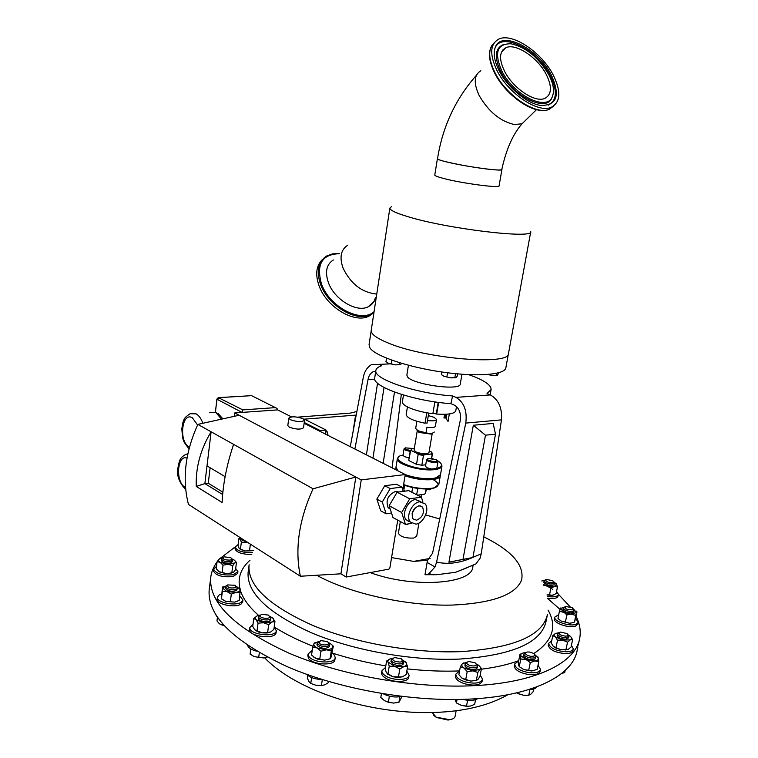 <?xml version="1.0" encoding="UTF-8"?>
<svg xmlns="http://www.w3.org/2000/svg" width="758" height="758" viewBox="0 0 758 758"><rect width="100%" height="100%" fill="white"/><g stroke="black" fill="none" stroke-linecap="round" stroke-linejoin="round"><path stroke-width="1.14" d="M437.546 158.668L437.537 158.725C436.03 160.488 473.57 167.982 492.274 169.593C498.499 170.152 501.673 170.124 501.805 169.479C506.23 149.26 512.976 134.014 522.063 123.753L526.943 118.978M504.506 71.157C513.024 88.402 535.3 103.173 544.964 98.341C551.748 94.561 552.203 86.63 546.319 74.549C537.735 57.447 515.449 42.59 505.652 47.83C499.285 51.572 498.906 59.351 504.506 71.157M416.578 520.215C422.623 517.354 424.613 512.986 422.576 507.102L419.022 505.757C412.977 508.571 410.959 512.939 412.977 518.851L416.578 520.215M412.134 513.412L414.977 508.068M326.006 430.61L327.219 431.833L328.1 435.443M499.134 70.721C507.481 87.341 526.677 103.382 540.283 105.381C556.903 105.836 560.569 95.688 551.303 74.957C538.303 48.503 501.104 29.581 495.23 47.479C493.07 53.467 494.368 61.208 499.134 70.721M548.839 74.758C538.597 57.551 525.995 47.223 511.034 43.775C497.03 43.642 493.951 52.69 501.805 70.939C513.611 95.224 546.878 111.729 552.279 96.778C554.638 91.168 553.482 83.825 548.839 74.758M503.852 49.725L502.961 49.829M553.264 75.118C541.705 52.141 511.707 32.12 498.489 39.264C490.019 44.296 489.516 54.728 496.992 70.541C508.429 93.774 538.407 113.643 551.379 107.238C560.617 102.141 561.242 91.434 553.264 75.118M373.088 302.234L372.803 303.124M375.428 297.43C374.433 301.722 372.083 304.811 368.369 306.687C357.009 313.035 334.543 299.798 328.47 282.8C324.765 271.999 326.404 264.381 333.397 259.956M373.94 312.58L369.193 316.039C354.905 323.96 326.736 307.378 319.156 286.041C315.091 274.519 316.152 265.688 322.358 259.549M369.061 344.644L369.951 347.96C375.106 356.052 407.719 367.147 442.568 372.102C477.445 377.133 505.378 374.784 505.889 367.602L508.419 353.73M406.875 374.964L407.34 376.584C411.755 384.524 461.063 391.327 460.277 383.927L461.963 374.244M501.834 169.299L501.929 169.508C503.473 171.839 464.256 166.457 445.988 161.776C440.36 160.364 437.499 159.341 437.413 158.697L437.574 158.488M501.919 169.555L499.086 185.805C500.564 188.467 461.451 183.303 443.288 178.376C437.688 176.898 434.855 175.79 434.779 175.051L434.789 174.984M530.761 231.626C534.399 239.272 446.519 228.802 407.292 216.485C395.695 212.951 389.887 210.165 389.858 208.118L391.336 206.735M530.733 231.815L508.533 353.228C511.072 365.934 425.049 358.979 387.556 342.739C376.442 338.115 370.994 334.032 371.202 330.507L371.249 330.194M432.941 413.252L436.665 414.067L438.588 402.773L434.779 402.384L432.865 413.688C423.4 412.475 415.431 410.466 408.979 407.652C404.45 405.568 402.252 403.635 402.365 401.863L402.394 401.712M448.044 421.467L446.083 418.577L446.832 414.2M415.668 428.488L418.028 430.734L425.996 432.827L426.925 427.341C431.359 427.834 434.135 427.588 435.263 426.583L436.58 419.487L434.135 417.317L428.317 415.602M427.493 420.51C432.903 421.164 435.935 420.823 436.58 419.487M417.307 430.601L419.174 432.458L430.932 434.088L432.145 433.481M434.334 432.041L431.217 433.889L425.996 432.827M414.067 450.072L415.934 451.939C422.358 454.156 426.716 454.364 428.99 452.573L432.231 433.434M425.484 466.246L426.934 467.733L431.615 469.031L436.798 468.406L438.001 461.688L437.366 460.703M427.503 459.016L426.583 459.746L428.043 461.177C432.951 462.882 436.276 463.043 438.001 461.65M441.004 463.593L441.999 466.009C441.668 467.809 439.242 469.003 434.713 469.6C421.202 471.59 395.704 464.067 397.372 458.685L399.115 456.581M403.057 455.027L402.252 455.217C387.641 458.277 412.447 470.216 431.615 469.031M418.937 523.058L416.701 536.257L413.603 538.085C405.369 538.351 400.3 536.74 398.395 533.262L398.405 533.196M407.283 524.081L407.643 524.64L407.747 524.005M408.183 521.419L408.268 520.917M407.643 524.64L406.155 524.252M403.313 523.181L402.28 522.622M426.261 488.976L430.591 489.27L431.435 488.607M432.998 479.501C439.612 483.32 439.763 486.229 433.434 488.218L431.008 488.664C422.168 489.516 413.025 488.266 403.55 484.921M403.607 484.57C413.29 487.915 422.594 489.156 431.51 488.294L434.012 487.839L438.806 484.504L440.275 476.005M424.954 488.967L430.364 489.422M440.303 475.332L440.303 475.844C439.962 477.692 437.537 478.923 433.007 479.549C424.082 480.364 414.759 479.113 405.056 475.797M405.189 474.991C414.683 478.298 423.855 479.558 432.704 478.762L438.636 476.896M397.021 469.922L397.637 470.671M395.979 467.241L398.045 470.87M405.246 474.631C414.958 477.947 424.281 479.198 433.206 478.383L435.85 477.91L440.502 474.697L441.971 466.161M403.019 455.236L404.384 456.629L409.112 457.908M404.962 448.13L404.071 448.821L405.445 450.167L410.182 451.436M428.734 460.381C434.893 462.134 437.518 461.944 436.608 459.831L428.441 458.467C427.067 458.893 427.161 459.528 428.734 460.381M413.262 448.528L405.208 447.845L405.066 448.632L406.127 449.39L410.334 450.508M410.713 450.546L411.442 450.593M391.782 360.173L391.204 363.831L388.494 363.338L395.089 364.873L391.204 363.831L378.82 364.399L381.814 365.678C378.109 366.891 376.12 368.492 375.864 370.482C373.211 379.009 415.735 393.516 452.592 395.941L455.956 397.381L490.379 394.927L487.015 393.525L491.099 389.498C491.222 385.642 485.859 381.473 475.001 377.001L468.69 374.66M439.716 518.965L425.683 514.928M419.695 501.805C412.068 502.431 405.502 516.586 410.315 522.025L415.915 524.138C423.57 523.361 429.985 509.291 425.143 503.88L419.695 501.805M420.889 501.654L415.441 499.579C407.813 500.185 401.266 514.303 406.089 519.732L410.239 521.921M398.755 491.989L395.6 491.411C388.011 494.841 385.509 500.242 388.105 507.623L390.256 509.168M290.342 419.695C297.164 422.007 301.902 422.206 304.564 420.283L303.011 418.71C296.207 416.417 291.479 416.227 288.817 418.141L290.342 419.695M287.803 425.57L289.31 427.19C296.113 429.521 300.85 429.701 303.513 427.749L304.555 420.33M276.139 632.371L276.073 632.797C275.182 639.904 248.112 636.493 249.581 629.443L249.6 629.311M274.197 626.932L276.348 630.874C275.457 637.952 248.378 634.531 249.846 627.51L253.001 624.346M269.753 616.32L270.871 618.215C270.407 621.418 257.938 619.807 258.601 616.633L260.193 615.145M270.672 619.589L270.644 619.817C270.18 623.029 257.72 621.427 258.383 618.234L258.412 618.073M260.003 615.524L261.766 614.312L268.379 615.089L269.81 616.927C269.403 619.57 259.065 618.092 260.003 615.524M540.501 669.627L540.141 671.37C539.137 674.194 535.205 675.245 528.345 674.506C519.448 672.734 514.767 669.864 514.303 665.894L514.331 665.742M538.038 665.24L540.53 669.475C539.525 672.299 535.584 673.341 528.724 672.602C519.827 670.83 515.137 667.959 514.673 663.999L518.661 660.995M534.864 654.722L535.878 656.532C535.413 657.811 533.594 658.285 530.42 657.935C526.298 657.12 524.129 655.812 523.901 654.002L525.54 652.704M535.868 656.599L535.555 658.105C535.091 659.394 533.272 659.867 530.098 659.517C525.986 658.702 523.816 657.394 523.589 655.585L523.598 655.518M530.534 656.305C525.266 654.836 524.119 653.405 527.094 652.013L529.69 652.041L533.613 653.396C535.897 655.499 534.873 656.466 530.534 656.305M251.789 554.411L249.761 554.496C240.959 554.013 236.041 552.061 235.018 548.659L235.027 548.574M252.509 552.639L249.988 552.771C241.186 552.279 236.269 550.336 235.245 546.944L238.126 544.538M573.285 648.981L572.925 650.667C572.489 652.42 570.376 653.405 566.586 653.642C555.87 652.96 549.74 650.156 548.205 645.229L548.224 645.105M571.418 645.342L573.313 648.848C572.868 650.591 570.755 651.586 566.975 651.814C556.249 651.131 550.119 648.327 548.574 643.409L551.691 640.908M567.998 634.74L568.936 636.379L565.999 637.715C561.053 637.383 558.21 636.104 557.481 633.868L558.997 632.722M568.926 636.436L568.623 637.895L565.686 639.231C560.731 638.909 557.897 637.62 557.168 635.384L557.187 635.327M565.667 636.142C559.594 635.223 557.822 633.868 560.351 632.087L566.946 633.527C568.69 634.967 568.263 635.848 565.667 636.142M482.533 679.471L482.192 681.262C480.041 685.346 474.053 686.151 464.218 683.65C458.334 681.518 455.425 679.007 455.492 676.117L455.52 675.956M480.212 675.037L482.571 679.31C480.42 683.384 474.423 684.18 464.588 681.679C458.694 679.556 455.785 677.046 455.852 674.156L459.556 670.953M476.517 664.16L477.606 666.092C476.611 667.95 473.845 668.3 469.297 667.154C466.568 666.178 465.213 665.031 465.232 663.714L466.956 662.265M477.597 666.168L477.303 667.722C476.308 669.579 473.542 669.93 468.994 668.783C466.265 667.807 464.91 666.661 464.929 665.344L464.948 665.268M469.932 665.571C466.113 663.885 465.706 662.53 468.681 661.516L475.086 662.748C477.701 665.59 475.986 666.528 469.932 665.571M237.908 571.74L237.69 573.418L232.962 576.573C222.198 577.463 215.66 575.54 213.33 570.812L213.349 570.717M235.691 568.491L237.917 571.636L233.189 574.782C222.426 575.654 215.888 573.74 213.557 569.031L216.513 566.368M231.758 558.722L232.772 560.134L230.565 561.555C225.6 561.934 222.568 561.053 221.497 558.911L222.843 557.717M232.763 560.171L232.583 561.621L230.375 563.042C225.41 563.421 222.378 562.54 221.308 560.399L221.308 560.351M224.529 556.855L230.745 557.708C232.318 558.76 232.071 559.565 230.015 560.115C223.989 560.058 221.98 559.016 224.008 556.978L224.529 556.855M578.316 622.365L577.975 623.995L575.493 626.108C569.021 628.534 553.103 623.019 554.43 618.86L554.449 618.755M575.625 618.405L578.335 622.252L575.862 624.355C569.391 626.771 553.463 621.266 554.78 617.126L558.722 614.672M573.313 608.864L574.185 610.332L573.029 611.289C567.988 611.668 564.738 610.56 563.279 607.973L564.454 607.006M574.176 610.38L573.882 611.782L572.726 612.739C567.685 613.118 564.435 612.009 562.986 609.423L562.995 609.366M572.385 609.858C566.596 609.764 564.303 608.627 565.506 606.428L572.423 607.774L572.385 609.858M558.485 594.556L557.736 596.991C556.069 598.507 552.715 598.924 547.664 598.223M556.562 591.411L558.504 594.462L558.077 595.314C556.287 596.906 552.705 597.276 547.352 596.423M553.662 581.746L554.297 583.471C549.853 584.626 546.452 583.774 544.083 580.922L545.068 580.069M554.486 583.12L554.013 584.863C549.569 586.019 546.167 585.167 543.808 582.315L543.818 582.267M553.492 582.21C549.275 583.054 546.613 582.267 545.485 579.842L546.395 579.415L552.895 580.761L553.492 582.21M242.939 600.099L242.702 601.852L241.053 604.079C235.274 608.314 215.954 604.315 217.148 599.133L217.158 599.019M239.784 596.015L242.948 599.985L241.3 602.203C235.52 606.438 216.191 602.43 217.385 597.266L219.147 594.964L221.573 593.959M240.134 588.701L240.305 589.686L236.515 586.427L237.557 587.971L236.79 588.994C231.484 590.349 227.788 589.582 225.723 586.701L226.519 585.669M237.557 588.028L236.581 590.548C231.275 591.903 227.589 591.145 225.524 588.255L225.533 588.199M227.675 584.92L235.283 585.29L235.909 587.583C230.1 588.549 227.362 587.658 227.675 584.92M335.207 657.84L334.922 659.659C334.875 666.14 312.324 664.993 308.478 658.266L307.833 655.793M332.26 653.188L334.486 655.244L335.226 657.679C335.188 664.15 312.618 662.994 308.771 656.286L308.108 653.974L312.249 650.364M328.972 643.125L329.777 644.726C326.594 647.503 322.52 647.285 317.536 644.073L317.223 643.002L318.919 641.439M329.768 644.802L329.522 646.375C326.347 649.151 322.264 648.933 317.289 645.721L316.986 644.575M318.9 642.888L320.662 640.605L327.096 641.486L328.441 642.547C330.791 645.475 320.748 645.844 318.9 642.888M409.074 675.416L408.751 677.235C408.581 682.399 392.919 682.949 385.386 677.993C382.686 676.288 381.426 674.544 381.596 672.753L381.625 672.592M406.819 671.076L409.102 675.255C408.932 680.409 393.26 680.949 385.718 676.003C383.017 674.298 381.757 672.554 381.928 670.773L385.528 667.41M402.697 660.076L403.843 662.047C401.958 664.444 398.357 664.548 393.042 662.359L391.261 659.972L393.014 658.418M403.843 662.047L403.559 663.695C401.674 666.102 398.073 666.206 392.767 664.017L390.995 661.545M394.141 660.948C392.057 659.422 392.274 658.304 394.814 657.612L401.352 658.768C403.512 662.198 401.105 662.918 394.141 660.948M548.489 586.218L552.478 589.269M558.513 594.376L570.044 606.703M576.071 616.273C579.737 623.616 580.969 630.827 579.785 637.904C576.203 662.122 537.507 682.427 474.991 685.62C416.369 688.832 342.123 675.871 289.111 653.235C235.217 628.382 209.066 603.292 210.677 577.956C211.264 572.243 213.396 566.927 217.063 562.019M432.193 712.52L436.191 717.182L449.797 719.73C452.971 719.181 454.743 718.025 455.122 716.253L456.145 710.739M452.668 718.916L448.092 720.062L436.419 717.466L433.585 715.22M209.341 588.634L209.142 590.236C207.474 616.055 233.483 641.524 287.168 666.642C339.972 689.505 413.972 702.429 472.471 698.952C534.854 695.474 573.55 674.648 577.236 649.966L577.871 646.944M560.039 609.385L547.712 598.545M328.678 681.508L328.527 682.522L324.86 684.806L321.401 685.573L315.963 685.251L321.78 685.554M315.963 685.251L310.752 683.413L308.932 681.565L307.36 678.23L307.786 675.369M322.321 679.575L321.401 685.573M311.633 677.557L310.752 683.413M322.264 679.556C315.243 679.339 310.05 677.595 306.687 674.336M533.679 689.013L533.12 691.741L530.808 694.205L528.771 695.238L523.465 695.238L526.981 695.389M518.718 692.376L518.444 693.778L523.465 695.238L517.174 693.238M518.444 693.778L516.558 692.897M529.918 689.591L528.771 695.238M536.901 686.824C535.792 688.662 533.073 689.591 528.743 689.609M254.262 656.655L263.414 657.953L254.262 656.655L250.102 654.107L250.803 648.924M267.176 657.11L263.414 657.953M259.331 652.771L258.649 657.736M256.63 651.179C251.523 649.843 248.529 647.948 247.639 645.484M565.117 670.546L564.691 672.611L561.858 673.341M475.541 699.719L474.66 704.343L470.434 706.058L466.473 706.285L461.309 705.357L468.255 706.361M461.309 705.357L456.43 702.931L455.018 699.52M467.601 700.278L466.473 706.285M457.065 699.492L456.43 702.931M477.862 698.592C474.423 700.714 469.401 700.97 462.797 699.369M224.273 625.871L219.413 623.787L216.987 620.963L217.442 617.334M222.236 623.569L222.028 625.189M217.053 616.756L215.3 613.971M386.324 701.614L393.497 703.073L388.352 702.249L384.439 700.638L380.8 697.512L381.473 693.542M402.005 696.469L398.897 702.382L393.497 703.073M399.873 696.735L398.897 702.382M389.385 696.157L388.352 702.249M401.437 696.403C395.354 697.673 389.347 696.829 383.396 693.854M370.207 572.593C413.006 588.53 472.812 584.181 472.85 566.643L473.144 565.089M219.972 558.523L235.255 546.859M402.185 661.554L403.417 662.862M402.602 659.896L406.402 662.843C407.198 664.51 406.364 665.77 403.919 666.604L394.729 666.415L386.599 661.033L389.792 659.053M405.644 661.848L407.596 666.557L403.919 666.604L399.817 668.973L394.729 666.415L389.252 666.178L388.115 662.445C387.376 660.777 388.229 659.526 390.702 658.721L393.165 658.276M407.596 666.557L406.212 674.573L402.138 676.951L392.966 676.78L386.381 672.772L385.254 669.039L386.599 661.033M387.897 674.232L389.252 666.178M398.443 677.027L399.817 668.973M387.224 673.89L392.966 676.78L398.547 677.472L402.858 676.676M328.584 642.699L329.417 643.078C332.013 644.442 333.037 645.863 332.497 647.36C331.71 648.801 329.654 649.625 326.31 649.814L317.015 647.938C314.418 646.555 313.424 645.124 314.011 643.637L315.186 642.452M319.042 641.315L314.011 643.637L312.751 647.029L317.015 647.938L320.956 651.169L326.31 649.814L331.303 650.762L333.331 646.261L331.606 644.556M331.303 650.762L330.062 658.768L330.914 657.622L333.331 646.261M330.062 658.768L324.727 660.133L315.461 658.257L311.547 655.035L312.751 647.029M319.734 659.204L320.956 651.169M313.452 656.911L317.422 659.081L324.727 660.133L329.559 658.977M237.804 601.132L234.639 602.136L239.206 600.393L240.305 589.686C240.22 591.032 238.751 591.932 235.909 592.405L226.983 591.6L222.558 588.075L226.936 585.403M240.201 592.841L235.909 592.405L231.313 594.139L226.983 591.6L222.397 591.231L222.454 587.09L223.676 586.455M222.018 599.284L225.732 601.34L234.639 602.136L225.732 601.34L221.431 598.811L222.454 587.09M221.431 598.811L222.397 591.231M230.328 601.719L231.313 594.139M554.079 582.106L556.599 584.105L554.392 586.512L550.905 588.047L543.458 584.437M541.752 580.979L544.85 580.154M543.884 585.375L557.471 586.919L556.277 583.669M547.03 594.897L549.531 594.85L550.905 588.047M554.003 594.831L552.118 595.305L556.097 593.694L557.471 586.919M547.058 595.03L552.089 595.314L549.531 594.85M573.607 609.11L576.544 612.606L566.842 615.032L560.342 608.579L564.303 607.054M558.873 619.305L561.043 621.01L557.973 618.339L559.423 611.289L575.673 615.335L576.99 611.905L576.194 611.071M559.423 611.289L560.844 607.907M561.034 621.001L565.373 622.11L566.842 615.032M576.99 611.905L574.649 621.664L575.673 615.335M574.194 622.394L569.58 623.265L565.373 622.11M561.043 621.01L569.58 623.265L573.872 622.508M232.024 558.902L233.635 559.669C235.492 560.825 235.861 561.934 234.753 562.986L228.035 564.34L220.199 562.341C218.351 561.166 218.01 560.058 219.157 559.016L222.539 557.831M236.468 562.455L234.753 562.986L232.763 565.591L231.825 572.84L233.549 572.281L235.539 569.665L236.468 562.455L234.62 560.389M232.763 565.591L228.035 564.34L223.032 565.165L220.199 562.341L217.11 561.612L219.659 558.684M231.825 572.84L226.841 573.673L219.015 571.674L216.201 568.851L217.11 561.612M222.103 572.432L223.032 565.165M218.152 571.039L220.341 572.337L226.841 573.673L232.962 572.678M476.45 664.017L478.194 665.012C480.364 666.585 480.923 668.025 479.871 669.352L472.746 670.887L460.333 666.775L462.399 663.695L467.07 662.16M463.489 662.947L462.399 663.695C461.3 665.003 461.821 666.443 463.972 668.035L467.212 671.588L472.746 670.887L477.843 672.46L479.871 669.352L481.444 668.518L479.35 665.969M481.444 668.518L479.947 676.401L477.938 679.519L476.346 680.39L470.832 681.091L462.077 678.23L458.865 674.677L460.333 666.775M465.734 679.528L467.212 671.588M476.346 680.39L477.843 672.46M461.091 677.406L464.777 679.67L470.832 681.091L476.754 680.352M568.102 634.825L570.404 636.35C571.892 637.819 571.854 638.985 570.291 639.866L557.518 640.226L555.349 636.9C553.89 635.431 553.965 634.266 555.557 633.404L558.864 632.75M553.198 646.176L551.246 643.059L552.753 635.716L567.515 642.206L570.291 639.866L572.612 639.648L570.708 636.654M552.753 635.716L555.775 633.309M572.612 639.648L571.068 647L568.31 649.341L566.074 649.625L560.768 649.663L555.614 647.91L553.397 646.385L556.002 647.616L557.518 640.226M565.97 649.597L567.515 642.206M567.96 649.502L560.768 649.663L556.002 647.616M244.9 540.644L242.806 539.298M247.411 542.254L240.258 539.355L240.324 537.706M247.989 542.624L241.366 542.131L240.258 539.355L238.893 538.578L240.22 537.64M249.486 550.867L244.843 550.971L253.418 550.64L249.486 550.867L250.377 544.159M239.5 548.745L244.843 550.971L239.092 548.28L238.003 545.495L238.893 538.578M240.457 549.086L241.366 542.131M534.845 654.666L538.521 658.115C538.73 659.612 537.479 660.559 534.76 660.967L520.822 658.967L520.613 655.556C520.462 654.059 521.731 653.131 524.441 652.742L525.389 652.666M538.796 661.535L537.242 669.21L532.77 670.849L523.778 669.57L519.296 666.652L518.661 665.401L518.463 661.98L519.979 654.344L520.613 655.556L530.268 662.596L534.76 660.967L538.796 661.535L537.943 656.949M519.979 654.344L522.139 653.33M534.883 670.318L531.415 670.953L523.778 669.57L519.258 666.642L520.822 658.967M528.724 670.299L530.268 662.596M269.715 616.245L272.927 618.187C274.244 619.674 273.932 620.944 271.999 621.986L263.547 622.773L256.071 619.712C254.792 618.206 255.133 616.946 257.104 615.922L260.184 615.089M272.643 617.912L274.955 621.579L271.999 621.986L268.711 624.658L263.547 622.773L258.061 623.133L256.071 619.712L253.788 618.556L257.104 615.922M270.597 632.058L262.154 632.873L267.091 632.977L270.597 632.058L273.856 629.377L274.955 621.579M255.105 630.192L258.421 631.973L262.154 632.873L254.697 629.794L252.727 626.364L253.788 618.556M256.99 630.988L258.061 623.133M267.621 632.504L268.711 624.658M291.479 416.891L277.646 409.889L234.781 412.93L239.158 415.251L197.866 424.385C185.151 452.488 182.015 479.16 188.458 504.411L300.376 576.241L340.929 573.806L355.834 477.028L239.158 415.251M402.744 489.801L405.265 474.536L304.138 423.305M340.929 573.806L346.16 577.037L388.911 569.135L389.849 568.045L397.742 520.14M422.936 502.175L421.42 497.191L409.727 498.811L401.683 512.493L405.464 524.356L411.784 523.371M386.144 513.801L382.278 502.052L390.228 488.588L401.892 487.072L396.425 484.239L384.761 485.726L376.849 499.124L380.724 510.845L386.144 513.801L391.507 513.014M403.247 491.392L401.892 487.072M405.265 474.536L361.244 479.89L355.834 477.028L313.045 488.796C298.889 520.007 294.663 549.152 300.376 576.241M277.646 409.889L276.935 408.382L251.571 395.657L275.609 407.709M215.452 412.21L216.873 399.096L218.332 397.637L242.816 409.889L242.067 412.418L217.025 399.258L219.356 397.628L251.571 395.657L219.204 397.59M234.364 416.313L234.781 412.93M196.265 486.437L204.868 483.623L211.122 431.795C200.557 449.238 195.602 467.449 196.265 486.437L222.113 502.469C222.975 483.869 226.803 464.502 233.597 444.368L197.866 424.385M313.045 488.796L233.597 444.368M346.16 577.037L361.244 479.89M210.137 467.752L208.251 483.244L204.868 483.623L222.644 494.5M225.107 476.649L207.01 465.895M208.251 483.244L222.871 492.16M390.228 488.588L384.761 485.726M382.278 502.052L376.849 499.124M401.683 512.493L389.138 505.738L392.976 517.534L405.464 524.356M389.138 505.738L397.116 492.207L408.799 490.653L421.42 497.191M409.727 498.811L397.116 492.207M320.094 431.387L320.208 430.563L304.252 422.49M374.755 377.664L374.708 377.977C372.045 386.665 414.124 401.257 450.877 403.654L454.449 405.198C459.253 408.107 461.186 413.195 460.267 420.472L432.581 553.179L427.607 560.238L413.726 561.394L430.127 558.39M391.573 557.594L413.726 561.394M378.82 364.399L371.657 364.541C367.213 367.109 364.409 371.458 363.262 377.579L350.262 446.67M354.886 449.011L368.037 379.54C368.72 375.911 370.378 373.334 373.012 371.799L375.741 371.306M392.076 467.857L401.323 394.378M366.408 454.847L377.56 383.16M495.495 434.182L493.193 423.419L473.324 425.247L448.944 562.171L472.897 557.509L495.495 434.182L485.48 435.187L462.996 559.366L472.897 557.509M490.379 394.927C498.575 399.646 502.27 407.956 501.464 419.866L465.772 423.087L436.589 562.133C447.95 564.606 459.85 563.109 472.281 557.651M472.926 557.367L481.216 553.833L479.985 558.419L475.834 563.971L471.106 565.98M501.464 419.866L481.216 553.833M427.114 562.427L424.992 574.716L428.554 574.043L435.035 566.918L427.114 562.427L427.607 560.238M468.112 567.325L455.634 572.29L436.864 574.706L424.992 574.716M450.877 403.654L452.592 395.941M435.035 566.918L436.589 562.133M465.772 423.087C467.326 410.798 464.048 402.233 455.956 397.381M473.324 425.247L485.48 435.187M448.944 562.171L462.996 559.366M383.131 463.318L394.501 392.057M384.041 387.48L372.936 458.154M395.989 469.827L395.951 467.904M403.967 489.081L404.857 485.404M416.587 494.69L417.923 488.436M412.636 487.546L411.85 492.236M426.043 489.497L425.361 493.553L426.366 489.592M416.872 494.718L417.734 495.154L424.309 494.254L425.361 493.553M404.109 489.933L405.217 491.127M436.798 468.406C442.52 466.843 442.994 464.417 438.228 461.12L437.347 460.599M432.989 458.59L431.719 458.126M408.799 459.803L410.665 450.821M431.681 452.213L432.458 453.758L431.34 458.353M408.95 460.599L416.512 464.332L421.827 465.241L425.731 464.787M421.827 465.241L423.476 455.435L418.141 454.525L416.512 464.332M418.141 454.525L417.383 453.521L424.537 454.743L423.476 455.435M417.383 453.521L411.509 450.669L410.561 450.839M414.342 448.423L411.964 448.67L411.509 450.669M429.274 450.934L431.501 451.995L431.141 454.023L424.537 454.743M431.994 454.497L431.141 454.023M406.203 414.427L406.184 414.56C406.828 417.866 413.11 420.756 425.03 423.239L426.782 412.778L425.03 423.239M445.837 414.266L445.202 417.99L443.951 417.971L444.576 414.313M428.734 413.11L427.038 423.191L425.115 422.86M438.162 402.735L436.314 413.593M456.515 406.534L455.795 410.665C454.772 413.679 448.395 414.806 436.665 414.067M457.595 373.884L457.188 376.262L455.909 377.588L450.754 377.882L444.008 376.309L450.754 377.882L455.549 377.759M441.791 371.989L441.355 374.556L444.008 376.309L442.501 375.475M455.52 373.685L454.828 377.702M447.571 372.775L446.879 376.84M487.631 374.528L492.586 375.494L497.087 375.381M498.783 372.756L497.438 375.219L492.586 375.494L488.351 374.471M496.897 373.23L496.518 375.314M401.797 363.357L400.385 364.636L395.089 364.873L400.11 364.74M386.523 358.174L385.983 361.623L388.494 363.338L387.215 362.618M399.466 362.722L399.153 364.702M325.495 434.126L326.092 430.061L320.208 430.563M297.648 417.156L350.31 413.11L356.876 411.49M356.203 415.081L304.403 419.155L326.092 430.061M325.817 431.956L327.219 431.833M480.828 70.778C473.977 74.909 473.447 83.2 479.236 95.641C488.664 111.786 500.413 121.422 514.492 124.558L522.063 123.753L536.522 109.635M376.764 294.028L376.3 294.028C361.784 292.427 350.708 283.795 343.061 268.124C339.262 257.218 340.854 249.571 347.837 245.185M548.129 105.191C556.959 100.71 557.68 90.865 550.28 75.648C537.45 49.516 500.697 30.851 494.889 48.54L494.766 48.882M503.501 44.551C494.946 48.171 494.026 57.21 500.763 71.65C512.711 96.275 546.433 112.97 551.909 97.801L552.478 96.332M494.235 42.818C487.972 48.701 488.218 58.65 494.974 72.654C506.372 95.859 536.323 115.661 549.313 109.228L553.909 105.826M369.193 316.039L370.709 314.627C356.421 322.538 328.223 305.919 320.625 284.563C316.029 271.051 318.085 261.51 326.783 255.929L332.715 253.835L339.593 253.608M339.489 253.722C321.97 254.167 315.991 264.305 321.534 284.117C329.673 307.255 361.547 323.552 374.073 311.671M187.008 458.097C177.192 454.194 175.25 481.908 184.905 487.176L185.52 487.517M189.017 448.84C182.498 440.55 183.711 440.919 182.773 438.332L181.778 429.075L182.896 422.405C184.573 419.202 182.981 418.482 190.087 413.735L196.123 413.849C198.956 415.498 201.202 418.634 202.86 423.277M197.582 424.973L192.361 417.8C181.892 411.338 178.49 441.431 188.988 446.822L189.481 447.087M221.507 419.155L215.812 412.475L209.739 412.371M547.21 615.676L546.111 621.115C541.515 642.604 512.778 655.244 459.898 659.053C412.655 661.156 353.635 650.677 311.206 632.703C267.915 612.985 246.881 592.974 248.084 572.669L248.254 571.409M459.556 670.925C442.956 671.569 425.503 670.887 407.198 668.878M385.784 665.903C367.118 662.776 349.286 658.503 332.279 653.074M313.007 646.242C298.121 640.368 285.226 633.972 274.349 627.037M258.592 615.392C248.842 606.77 242.749 598.337 240.314 590.103M239.898 588.596C237.51 577.767 240.864 568.329 249.969 560.295M547.494 614.264C542.946 635.507 514.208 647.957 461.271 651.615C413.972 653.595 354.839 643.097 312.324 625.236C268.938 605.642 247.838 585.801 249.012 565.724L249.136 564.738M483.784 536.844C511.953 550.791 524.564 565.193 521.608 580.041C515.639 594.774 492.738 603.112 452.896 605.045C407.861 606.447 349.618 593.561 316.74 575.265M433.557 574.81L429.265 573.711M548.062 610.105C557.405 626.639 552.658 641.107 533.822 653.529M518.718 660.682C508.239 664.558 495.77 667.4 481.321 669.2M185.719 489.659L185.464 489.488C179.078 482.259 176.529 475.209 177.836 468.34C179.475 460.068 179.741 457.785 185.738 454.468L187.87 453.748M215.291 412.163L217.091 398.964M242.816 409.889L275.249 407.633M374.784 379.171L368.037 379.54M551.796 107.058L550.431 108.148M543.732 110.308C529.539 111.928 504.809 93.452 494.832 73.318M352.972 432.259L355.568 415.147M419.932 505.719L422.576 507.102M491.989 45.309C487.925 51.942 488.834 61.218 494.728 73.147C506.069 96.219 535.821 116.012 549.313 109.228L551.379 107.238M375.921 299.543L368.369 306.687M369.013 344.975L371.193 330.687M406.847 375.106L408.439 365.261M437.413 158.697L434.779 175.051M389.858 208.118L371.202 330.507M402.365 401.863L403.474 395.041M449.342 413.934L448.054 421.448M400.328 521.551L398.395 533.262M433.434 488.218L434.012 487.839M429.739 489.839L430.591 489.27M397.372 458.685L395.951 467.392M490.132 394.823L491.042 389.811M410.315 522.025L406.089 519.732M390.105 508.703L388.105 507.623M217.934 413.337L222.89 418.852M276.13 632.523L276.376 630.722M270.89 618.13L270.672 619.674M514.303 665.894L514.673 663.999M523.901 654.002L523.589 655.585M548.205 645.229L548.574 643.409M557.481 633.868L557.168 635.384M455.492 676.117L455.852 674.156M465.232 663.714L464.929 665.344M554.43 618.86L554.78 617.126M563.279 607.973L562.986 609.423M544.083 580.922L543.808 582.315M307.814 655.945L308.108 653.974M317.223 643.002L316.977 644.651M381.596 672.753L381.928 670.773M391.261 659.972L390.986 661.62M209.142 590.236L210.677 577.956M248.245 571.513L249.012 565.724M579.396 639.743L578.809 642.538M507.945 694.716C490.928 704.305 469.827 710.038 444.662 711.904C380.194 716.954 299.78 694.29 264.599 657.773M578.269 645.096L578.42 644.385M398.547 677.472L399.03 677.159M225.723 586.701L225.524 588.255M217.148 599.133L217.385 597.266M221.497 558.911L221.308 560.399M230.65 573.436L231.408 572.972M213.33 570.812L213.557 569.031M565.25 650.032L566.074 649.625M241.319 549.882L240.646 549.209M235.018 548.659L235.245 546.944M258.601 616.633L258.383 618.234M267.091 632.977L267.782 632.532M249.581 629.443L249.846 627.51M216.21 412.475L214.988 412.087M288.817 418.141L287.794 425.617M428.554 574.043L436.864 574.706M455.634 572.29L475.834 563.971M374.708 377.977L375.864 370.482M373.012 371.799L375.684 371.666M403.01 455.274L404.071 448.821M435.272 478.298L435.85 477.91M395.591 469.628L395.761 468.548M403.957 489.156L404.592 485.31M421.893 494.586L421.439 497.267M425.475 466.293L426.583 459.746M410.4 450.129L408.789 459.869M432.448 453.824L431.672 458.391M414.058 450.119L417.279 430.715M418.35 432.022L416.995 430.184M415.659 428.545L416.862 421.277M407.425 406.913L406.184 414.56M437.537 158.725C442.53 126.776 455.492 98.966 476.403 75.307M495.23 47.479L494.756 48.9M501.455 52.245L505.652 47.83"/></g></svg>
